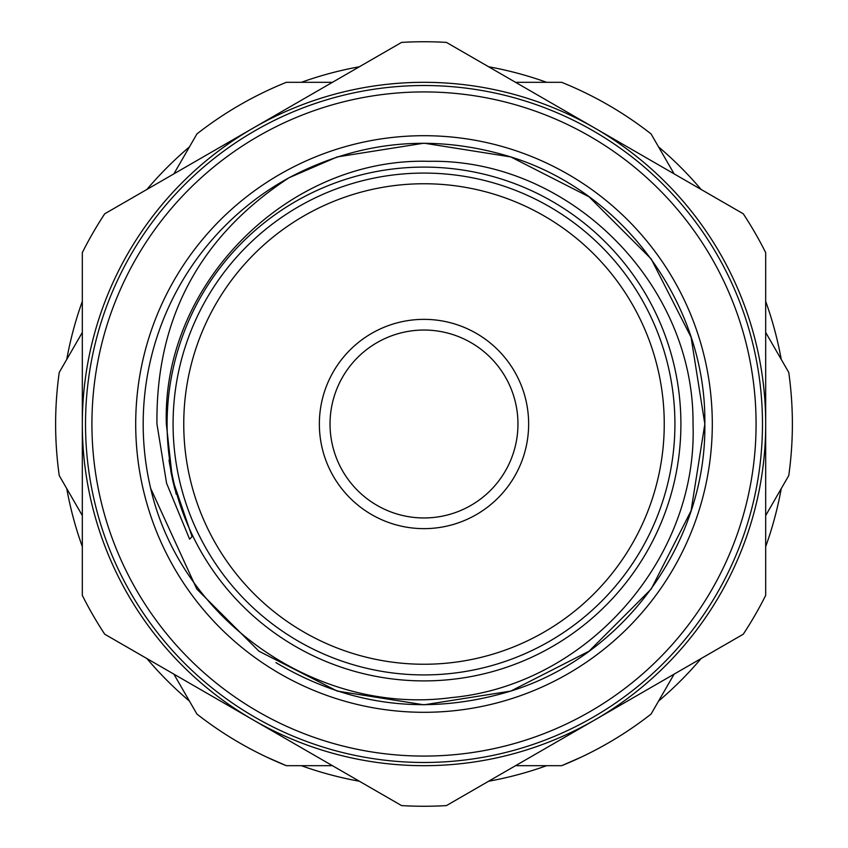 <?xml version="1.0" encoding="UTF-8"?>
<svg xmlns="http://www.w3.org/2000/svg" width="848" height="848" viewBox="0 0 848 848"><rect width="100%" height="100%" fill="white"/><g stroke="black" fill="none" stroke-linecap="round" stroke-linejoin="round"><path stroke-width="1.27" d="M680.902 424A256.902 256.902 0 0 0 424 167.098A256.902 256.902 0 0 0 167.098 424A256.902 256.902 0 0 0 424 680.902A256.902 256.902 0 0 0 680.902 424M135.701 424A288.299 288.299 0 0 1 424 135.701A288.299 288.299 0 0 1 712.299 424A288.299 288.299 0 0 1 424 712.299A288.299 288.299 0 0 1 135.701 424M781.241 488.596A363.039 363.039 0 0 1 765.68 546.674M701.084 658.567A363.039 363.039 0 0 1 658.567 701.084M546.674 765.68A363.039 363.039 0 0 1 488.596 781.241M359.404 781.241A363.039 363.039 0 0 1 301.326 765.68M189.433 701.084A363.039 363.039 0 0 1 146.916 658.567M82.32 546.674A363.039 363.039 0 0 1 66.759 488.596M91.923 424A332.077 332.077 0 0 0 424 756.077A332.077 332.077 0 0 0 756.077 424A332.077 332.077 0 0 0 424 91.923A332.077 332.077 0 0 0 91.923 424M762.479 424A338.479 338.479 0 0 1 424 762.479A338.479 338.479 0 0 1 85.521 424A338.479 338.479 0 0 1 424 85.521A338.479 338.479 0 0 1 762.479 424M319.357 424A104.643 104.643 0 0 1 424 319.357A104.643 104.643 0 0 1 528.643 424A104.643 104.643 0 0 1 424 528.643A104.643 104.643 0 0 1 319.357 424M517.958 424A93.958 93.958 0 0 0 424 330.042A93.958 93.958 0 0 0 330.042 424A93.958 93.958 0 0 0 424 517.958A93.958 93.958 0 0 0 517.958 424M183.751 424A240.249 240.249 0 0 0 424 664.249A240.249 240.249 0 0 0 664.249 424A240.249 240.249 0 0 0 424 183.751A240.249 240.249 0 0 0 183.751 424M674.923 424A250.923 250.923 0 0 1 424 674.923A250.923 250.923 0 0 1 173.077 424A250.923 250.923 0 0 1 424 173.077A250.923 250.923 0 0 1 674.923 424M196.81 589.063L258.937 651.19L337.218 691.078L424 704.826L510.782 691.078L589.063 651.19L651.19 589.063L691.078 510.782L704.826 424L691.078 510.782L651.19 589.063L589.063 651.19L510.782 691.078L424 704.826L337.218 691.078L258.937 651.19L196.81 589.063L150.658 488.353L196.81 589.063L258.937 651.19L337.218 691.078L424 704.826L510.782 691.078L589.063 651.19L651.19 589.063L691.078 510.782L704.826 424C706.617 542.593 624.117 656.14 510.782 691.078C428.176 716.051 349.895 706.564 275.939 662.617M337.218 156.922L288.977 177.773L337.218 156.922L424 143.174L510.782 156.922L589.063 196.81L651.19 258.937L691.078 337.218L704.826 424L691.078 510.782L651.19 589.063L589.063 651.19L510.782 691.078L424 704.826L337.218 691.078L258.937 651.19L196.81 589.063L150.658 488.353L196.81 589.063L258.937 651.19L337.218 691.078L424 704.826L510.782 691.078L589.063 651.19L651.19 589.063L691.078 510.782L704.826 424L691.078 510.782L651.19 589.063L589.063 651.19L510.782 691.078L424 704.826L337.218 691.078L258.937 651.19L196.81 589.063L150.658 488.353L196.81 589.063L258.937 651.19L337.218 691.078L424 704.826L510.782 691.078L589.063 651.19L651.19 589.063L691.078 510.782L704.826 424L691.078 337.218L651.19 258.937M172.43 479.088L192.051 536.604L189.623 539.18L166.568 483.222L156.954 424C155.809 318.286 199.821 236.2 288.977 177.773L337.218 156.922L424 143.174L510.782 156.922L589.063 196.81L651.19 258.937L691.078 337.218L704.826 424L691.078 337.218L651.19 258.937L589.063 196.81L510.782 156.922L424 143.174L337.218 156.922L288.977 177.773L337.218 156.922L424 143.174L510.782 156.922L589.063 196.81L651.19 258.937L691.078 337.218L704.826 424L691.078 337.218L651.19 258.937L589.063 196.81L510.782 156.922L424 143.174L337.218 156.922L288.977 177.773L337.218 156.922L424 143.174L510.782 156.922L589.063 196.81L651.19 258.937L691.078 337.218L704.826 424C706.617 305.407 624.117 191.86 510.782 156.922C433.752 133.412 359.817 140.365 288.977 177.773A280.826 280.826 0 0 0 150.658 488.353C180.878 620.386 317.194 715.85 451.581 697.586C586.265 685.184 698.031 559.394 693.017 424C694.448 283.773 569.496 158.502 428.971 161.321C288.574 157.103 161.873 283.614 166.335 424L172.43 479.088L168.985 460.082M594.84 719.91A341.68 341.68 0 0 0 594.84 128.09A341.68 341.68 0 0 0 82.32 424A341.68 341.68 0 0 0 594.84 719.91L446.419 805.6A382.257 382.257 0 0 1 401.581 805.6L104.728 634.209A382.257 382.257 0 0 1 82.32 595.391L82.32 252.609A382.257 382.257 0 0 1 104.728 213.791L401.581 42.4A382.257 382.257 0 0 1 446.419 42.4L743.272 213.791A382.257 382.257 0 0 1 765.68 252.609L765.68 595.391A382.257 382.257 0 0 1 743.272 634.209L594.84 719.91M173.872 674.128L196.927 714.069A368.382 368.382 0 0 0 286.327 765.68L266.781 757.137M82.32 515.552L59.254 475.611A368.382 368.382 0 0 1 59.254 372.389L82.32 332.448M173.872 173.872L196.927 133.931A368.382 368.382 0 0 1 286.327 82.32L332.448 82.32M515.552 82.32L561.673 82.32A368.382 368.382 0 0 1 651.073 133.931L674.128 173.872M765.68 332.448L788.746 372.389A368.382 368.382 0 0 1 788.746 475.611L765.68 515.552M674.128 674.128L651.073 714.069A368.382 368.382 0 0 1 561.673 765.68L515.552 765.68M332.448 765.68L286.327 765.68M561.673 765.68L581.219 757.137M658.567 146.916A363.039 363.039 0 0 1 701.084 189.433M765.68 301.326A363.039 363.039 0 0 1 781.241 359.404M301.326 82.32A363.039 363.039 0 0 1 359.404 66.759M488.596 66.759A363.039 363.039 0 0 1 546.674 82.32M66.759 359.404A363.039 363.039 0 0 1 82.32 301.326M146.916 189.433A363.039 363.039 0 0 1 189.433 146.916M173.374 483.254L172.229 478.155M174.879 489.328L170.787 470.979M176.193 494.161L169.473 463.337M174.444 487.621L171.169 473.014"/></g></svg>
